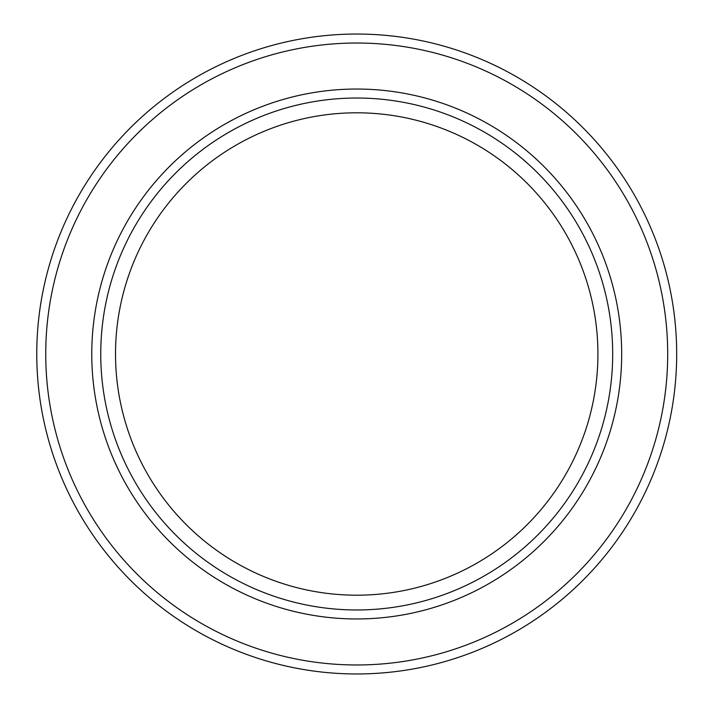 <?xml version="1.0" encoding="UTF-8"?>
<svg xmlns="http://www.w3.org/2000/svg" width="708" height="708" viewBox="0 0 708 708"><rect width="100%" height="100%" fill="white"/><g stroke="black" fill="none" stroke-linecap="round" stroke-linejoin="round"><path stroke-width="1.06" d="M115.519 354A241.207 241.207 0 0 0 477.325 562.887A241.207 241.207 0 0 0 477.325 145.113A241.207 241.207 0 0 0 115.519 354M100.748 354A255.969 255.969 0 0 0 484.706 575.675A255.969 255.969 0 0 0 484.706 132.325A255.969 255.969 0 0 0 100.748 354M91.766 354A264.96 264.96 0 0 0 489.201 583.463A264.96 264.96 0 0 0 489.201 124.537A264.96 264.96 0 0 0 91.766 354M45.746 354A310.98 310.98 0 0 0 512.211 623.314A310.98 310.98 0 0 0 512.211 84.686A310.98 310.98 0 0 0 45.746 354M36.763 354A319.963 319.963 0 0 0 516.707 631.094A319.963 319.963 0 0 0 516.707 76.907A319.963 319.963 0 0 0 36.763 354"/></g></svg>
